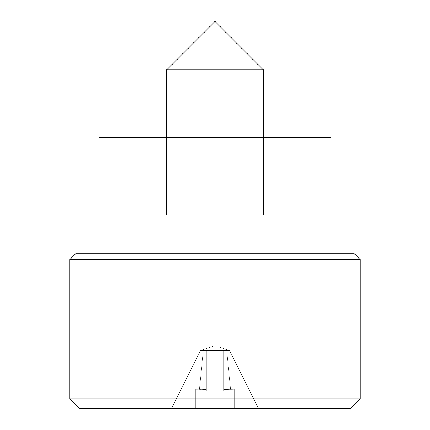 <?xml version="1.0" encoding="UTF-8"?>
<svg xmlns="http://www.w3.org/2000/svg" width="430" height="430" viewBox="0 0 430 430"><rect width="100%" height="100%" fill="white"/><g stroke="black" fill="none" stroke-linecap="round" stroke-linejoin="round"><path stroke-width="0.32" stroke-dasharray="2.15 1.61" d="M215 345.736L229.512 350.45L200.487 350.45L215 345.736L200.487 350.45L203.39 350.45L200.487 350.45L203.39 350.45L200.487 350.45L171.463 408.5L234.35 408.5L195.65 408.5L195.65 389.257L199.353 389.257L203.39 350.45L200.487 350.45L203.39 350.45L199.353 389.257L195.65 389.257L195.65 408.5L171.463 408.5L200.487 350.45L171.463 408.5L200.487 350.45L203.39 350.45L199.353 389.257L206.292 389.505L206.292 390.886L206.292 350.45L223.707 350.45L206.292 350.45L215 350.45L206.292 350.45L206.292 389.505L206.292 350.45L223.707 350.45L215 350.45L223.707 350.45L223.707 390.886L223.707 350.45L223.707 390.886L206.292 390.886L206.292 350.45L206.292 390.886L206.292 350.45L206.292 390.886L223.707 390.886L223.707 350.45L223.707 390.886L223.707 350.45L203.39 350.45L206.292 350.45L206.292 389.505L199.353 389.257L203.39 350.45L223.707 350.45L223.707 389.505L234.35 389.257L234.35 408.5L258.537 408.5L234.35 408.5L258.537 408.5L229.512 350.45L226.61 350.45L229.512 350.45L226.61 350.45L229.512 350.45L226.61 350.45L230.647 389.257L226.61 350.45L229.512 350.45L258.537 408.5L234.35 408.5L234.35 389.257L230.647 389.257L226.61 350.45L223.707 350.45L226.61 350.45L230.647 389.257L223.707 389.505L223.707 350.45L229.512 350.45L258.537 408.5L229.512 350.45L215 345.736M263.375 156.95L263.375 137.6L263.375 156.95L166.625 156.95L166.625 137.6L166.625 156.95L166.625 137.6L263.375 137.6L263.375 156.95L98.9 156.95L263.375 156.95L263.375 137.6L166.625 137.6L331.1 137.6L98.9 137.6L262.445 137.6L166.625 137.6L166.625 156.95L263.375 156.95M166.625 215L331.1 215L166.625 215M98.9 253.7L354.32 253.7L98.9 253.7M79.55 408.5L350.45 408.5L79.55 408.5M360.125 398.825L69.875 398.825L360.125 398.825M69.875 259.505L360.125 259.505L69.875 259.505M166.625 69.875L263.375 69.875L166.625 69.875M228.389 389.354L234.35 389.257L234.35 408.5L195.65 408.5L195.65 389.257L206.292 389.505L206.292 390.886L223.707 390.886L223.707 389.505L228.389 389.354M234.35 389.257L234.35 408.5L234.35 389.257L234.35 408.5L234.35 389.257L223.707 389.505L223.707 390.886L206.292 390.886L206.292 389.505L195.65 389.257L195.65 408.5L195.65 389.257L195.65 408.5L195.65 389.257L195.65 408.5L234.35 408.5L234.35 389.257"/><path stroke-width="0.64" d="M360.125 259.505L354.32 253.7L75.68 253.7L69.875 259.505L360.125 259.505L69.875 259.505L69.875 398.825L79.55 408.5L350.45 408.5L360.125 398.825L69.875 398.825L360.125 398.825L360.125 259.505L360.125 398.825L350.45 408.5L79.55 408.5L69.875 398.825L69.875 259.505L75.68 253.7L354.32 253.7L360.125 259.505M166.625 69.875L263.375 69.875L215 21.5L166.625 69.875L166.625 137.6L166.625 69.875L215 21.5L263.375 69.875L166.625 69.875M263.375 215L263.375 156.95L263.375 215M263.375 137.6L263.375 69.875L263.375 137.6M166.625 156.95L166.625 215L166.625 156.95M331.1 253.7L331.1 215L98.9 215L98.9 253.7L98.9 215L331.1 215L331.1 253.7M98.9 137.6L98.9 156.95L331.1 156.95L331.1 137.6L98.9 137.6L331.1 137.6L331.1 156.95L98.9 156.95L98.9 137.6"/></g></svg>

